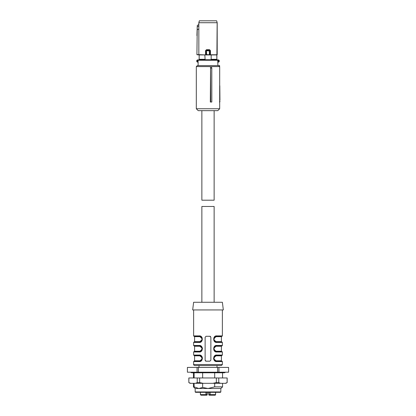 <?xml version="1.0" encoding="UTF-8"?>
<svg xmlns="http://www.w3.org/2000/svg" width="416" height="416" viewBox="0 0 416 416"><rect width="100%" height="100%" fill="white"/><g stroke="black" fill="none" stroke-linecap="round" stroke-linejoin="round"><path stroke-width="0.62" d="M210.569 68.052L210.324 102.04L211.827 102.04L211.791 68.052L210.569 68.052L210.694 102.04M219.69 66.596L219.69 108.748L196.31 108.748L196.31 66.596L219.69 66.596L218.728 65.634L197.272 65.634L196.31 66.596M211.791 68.052L211.713 67.553L210.324 67.553M196.31 108.748L198.229 110.661L217.771 110.661L219.69 108.748M219.69 100.126L219.95 101.556L219.471 102.04M219.69 71.698L219.69 85.753M218.176 65.634L219.638 65.634L219.643 66.55M196.31 68.026L196.31 102.04M219.69 101.988A0.478 0.478 0 0 0 219.95 101.561L219.69 101.561M219.934 100.126L219.809 85.753M219.638 65.634L219.154 65.634M188.838 382.595L190.091 383.318L225.909 383.318L227.162 382.595L227.162 377.957L188.838 377.957L188.838 382.595L188.89 377.957M225.347 383.318L227.162 382.595M212.831 383.318L216.351 382.595L218.759 382.595L218.759 377.957M218.759 382.595L220.522 383.318M227.11 382.595L227.11 377.957M195.478 383.318L197.241 382.595L199.649 382.595L199.649 377.957M199.649 382.595L203.169 383.318M216.351 382.595L216.351 377.957M188.89 382.595L190.653 383.318M197.241 382.595L197.241 377.957M214.131 302.271L214.131 206.466L201.869 206.466L201.869 302.271M198.115 65.634L198.115 61.802L197.725 61.802L198.115 62.187L197.319 62.046A1.149 1.149 0 0 1 197.319 60.029L197.87 59.888L197.688 60.294M197.798 61.802L197.595 62.156A1.149 1.149 0 0 1 197.595 59.92M197.319 60.029L197.501 60.362L197.87 59.888L208 59.888L198.442 59.888A0.385 0.374 90 0 0 198.068 60.273L198.068 61.802A0.385 0.374 -90 0 0 198.115 61.989M216.83 59.311L211.167 59.311L211.167 54.948L216.83 54.948L216.845 59.888L208 59.888L217.391 59.888A0.385 0.369 90 0 1 217.76 60.273L217.885 65.634M197.319 62.046L197.501 61.714A0.764 0.764 0 0 1 197.501 60.362L197.725 61.802M197.595 62.156L197.87 62.187M216.845 59.888L218.405 59.92A1.149 1.149 0 0 1 218.405 62.156L218.13 62.187L218.312 61.781C219.076 61.287 219.076 60.788 218.312 60.294L218.13 59.888L217.391 59.888M197.87 59.888L198.442 59.888M218.681 60.029A1.149 1.149 0 0 1 218.681 62.046M216.861 59.888L217.152 22.714L198.848 22.714L198.843 54.735L198.843 28.995L197.158 29.869L197.272 25.532L196.919 54.59L205.592 54.922M210.881 59.743L205.119 59.743L210.881 59.743L211.167 59.311M205.119 59.743L204.833 54.948L197.096 54.782M199.155 59.888L199.17 54.948M199.139 59.888L199.139 54.959M218.405 62.156L218.405 59.92M210.449 50.638L209.534 49.686L209.607 50.164L210.449 50.638L210.449 54.73L209.908 54.876L216.98 54.922M211.167 54.948L204.833 54.948M204.833 59.311L199.17 59.311M206.133 54.787L217.199 54.756L217.199 22.714L216.642 20.8L217.199 22.714M199.014 54.928L196.919 54.59M209.867 54.787L210.096 50.638L209.383 50.96L205.941 50.674L206.419 50.196L209.581 50.196L210.059 50.674L210.059 54.595L209.383 54.553L209.383 50.96L209.586 50.206L210.059 50.674M206.638 54.746L206.414 50.206L205.941 50.674L205.941 54.595L209.362 54.746M205.904 54.688L205.551 54.73L205.551 50.638L205.904 50.638L205.904 54.688M209.581 50.196L206.393 50.164L206.466 49.686L205.551 50.638M199.358 20.8L198.848 22.714L199.316 20.8L216.642 20.8M198.801 24.544L197.366 25.376L198.812 24.549L198.801 22.714M198.812 24.549L198.843 28.995M197.283 25.537L196.919 35.594M206.419 50.196L205.941 50.674M197.262 26.738L198.832 25.906M201.869 110.661L201.869 200.195L214.131 200.195L214.131 110.661M187.418 372.206L187.403 367.416L187.418 372.206L228.582 372.206L228.597 367.416L228.597 372.206M202.644 383.318L202.644 387.426L198.853 388.492L195.068 388.492L193.44 386.864L193.44 383.318M193.44 377.957L193.44 372.783M193.44 386.864L194.121 386.864L194.121 383.318M194.121 377.957L194.121 372.783M214.692 383.318L214.692 386.864L208 388.492L198.853 388.492L194.121 386.864M202.644 372.783L202.644 377.957M220.839 391.945L220.454 392.324L195.546 392.324L195.161 391.945L220.839 391.945L220.839 388.492L208 388.492L202.644 387.426M214.692 377.957L214.692 372.783M214.692 386.864L222.56 386.864L222.56 383.318M222.56 377.957L222.56 372.783M218.946 367.416L218.946 372.206L217.641 372.206L217.641 367.416L228.582 367.416M198.359 367.416L198.359 372.206L197.054 372.206L197.054 367.416L217.641 367.416M187.403 367.416L197.054 367.416M208 388.492L220.932 388.492L222.56 386.864M198.853 388.492L195.161 388.492L195.161 391.945M208 309.936L192.67 309.936L193.627 302.271L222.373 302.271L223.33 309.936L208 309.936M209.914 336.279L206.086 336.279L205.124 337.241L205.124 360.23L206.086 361.192L209.914 361.192L210.876 360.23L210.876 337.241L209.914 336.279A0.957 0.957 0 0 1 210.579 336.549L210.096 336.3M199.633 355.456L194.012 355.441L199.378 355.441L199.139 355.056C203.336 354.453 203.315 362.18 199.139 361.572L193.627 361.572L193.627 364.541L222.373 364.541L222.373 361.572L216.861 361.572C212.664 362.175 212.685 354.453 216.861 355.056L222.373 355.056L222.373 351.993L216.861 351.993C212.664 352.596 212.685 344.874 216.861 345.478L222.373 345.478L222.373 342.415L216.861 342.415C212.664 343.018 212.685 335.291 216.861 335.899L214.105 337.303L213.923 340.714M214.677 341.624L215.264 342.02M216.861 351.993L213.793 349.242L213.793 348.239L216.861 345.478L214.105 346.882L213.923 350.298M214.677 351.203L215.264 351.598M216.861 361.572L213.793 358.826L213.793 357.822L216.861 355.056L215.264 355.451M214.677 355.846L213.923 356.756M213.512 358.316L213.923 359.876M214.677 360.786L215.264 361.182M205.904 361.171L205.421 360.922A0.957 0.957 0 0 0 206.086 361.192M202.207 358.81C201.916 360.256 200.97 361.052 199.378 361.192L201.328 360.079L202.025 358.582L201.328 356.554L199.378 355.441L202.207 357.807L202.207 358.81L199.139 361.572L200.736 361.182M201.323 360.786L202.077 359.876M202.488 358.316L202.077 356.756M201.323 355.846L200.736 355.451M199.722 345.883L194.012 345.862L199.378 345.862L199.139 345.478C203.336 344.874 203.315 352.596 199.139 351.993L200.736 351.598M201.323 351.203L202.077 350.298M202.488 348.733L202.077 347.173M201.323 346.268L200.736 345.873M199.139 335.899L193.627 335.899L194.012 336.279L199.378 336.279L202.207 338.645L202.207 339.648L199.378 342.03L201.328 340.917L202.025 339.42L201.328 337.392L199.378 336.279C192.546 336.279 192.546 336.279 199.378 336.279L199.139 335.899C203.336 335.296 203.315 343.018 199.139 342.415L201.895 341.011L202.077 337.594M201.323 336.684L200.736 336.289M193.627 364.541C193.424 364.749 193.742 365.071 194.589 365.503L221.411 365.503L222.373 364.541M216.861 342.415L213.793 339.664L213.793 338.66L213.772 339.503M214.427 341.006L213.793 339.648L214.412 340.985M216.278 342.009L221.988 342.03L222.373 342.415M221.796 336.279L221.411 336.664L216.382 336.664L216.622 336.279C223.454 336.279 223.454 336.279 216.622 336.279C223.454 336.279 223.454 336.279 216.622 336.279C214.781 336.643 213.84 337.433 213.793 338.66L216.861 335.899L222.373 335.899L221.988 336.279L216.622 336.279L221.988 336.279M213.746 348.733L213.772 349.086M216.278 351.588L216.622 351.608C214.744 351.213 213.803 350.423 213.793 349.242L214.412 350.568M215.202 351.234L215.535 351.395M213.793 348.239C213.84 347.017 214.781 346.221 216.622 345.862L216.622 345.862C223.454 345.862 223.454 345.862 216.622 345.862C223.454 345.862 223.454 345.862 216.622 345.862L221.988 345.862L216.622 345.862L214.672 346.97L213.975 348.468L214.672 350.496L216.622 351.608L221.988 351.608L222.373 351.993M221.796 355.441L221.411 355.826L216.382 355.826L216.622 355.441C223.454 355.441 223.454 355.441 216.622 355.441C223.454 355.441 223.454 355.441 216.622 355.441L221.988 355.441L216.622 355.441C214.781 355.805 213.84 356.595 213.793 357.822L213.772 358.665M214.427 360.168L213.793 358.81L214.412 360.147M216.278 361.171L221.988 361.192L222.373 361.572M199.722 361.166L194.012 361.192L193.627 361.572M202.254 358.316L202.228 357.968M199.378 355.441C201.256 355.841 202.197 356.626 202.207 357.807L201.588 356.481M200.798 355.815L200.465 355.654M199.633 345.873L194.204 345.862L199.373 345.862L202.207 348.228L202.207 349.232L199.139 351.993L193.627 351.993L193.627 355.056L194.012 355.441M202.207 349.232C201.916 350.678 200.97 351.473 199.378 351.608L194.012 351.608L193.627 351.993M202.254 348.733L202.228 348.384M202.207 348.239L201.588 346.902L202.207 348.239M200.798 346.237L200.465 346.076M202.254 339.154L202.228 338.806M199.633 336.294L199.378 336.279C201.256 336.679 202.197 337.47 202.207 338.645L201.588 337.324M200.798 336.653L200.465 336.497M193.627 342.415L194.012 342.03L199.378 342.03L199.139 342.415L193.627 342.415L193.627 345.478L194.012 345.862M213.772 338.806L213.777 339.55L213.772 338.806M215.186 341.645L214.635 341.229M214.625 337.09L215.519 336.502M213.772 348.384L213.777 349.128L213.772 348.384M215.186 351.224L214.635 350.813M214.625 346.668L215.519 346.081M215.186 360.807L214.635 360.391M214.625 356.252L215.519 355.664M200.424 355.638L201.365 356.242M202.223 357.921L202.228 358.665L202.223 357.921M201.375 360.381L200.481 360.968M200.814 355.826L200.444 355.649M200.814 346.247L201.365 346.658M202.223 348.343L202.228 349.086L202.223 348.343M201.375 350.802L200.481 351.39M199.722 351.588L199.378 351.608L199.618 351.229L201.328 350.501L202.02 348.416L201.328 346.975L199.378 345.862C201.256 346.258 202.197 347.048 202.207 348.228M200.814 336.664L200.444 336.487M200.424 336.476L201.365 337.08M201.375 341.219L200.481 341.806M216.382 336.664L214.672 337.392L215.192 336.981M214.672 337.392L213.98 339.472L214.672 340.917L216.622 342.03C214.744 341.63 213.803 340.844 213.793 339.664M214.672 346.975L215.192 346.564M216.382 355.826L214.672 356.554L215.192 356.143M214.672 356.554L213.98 358.634L214.672 360.079L216.622 361.192C214.744 360.792 213.803 360.001 213.793 358.826M201.328 360.079L200.808 360.49M201.328 350.496L200.808 350.906M201.328 340.917L200.808 341.328M201.328 337.392L201.682 337.854M209.03 392.324L209.03 394.623L209.435 395.2M200.403 392.324L200.403 394.623L200.98 395.2L201.391 395.2L200.439 394.623L200.98 395.2L206.393 395.2L206.97 394.623L206.658 395.2A0.577 0.577 0 0 0 207.236 394.623L206.393 395.2M215.561 392.324L215.561 394.623A0.577 0.551 90 0 1 215.01 395.2L209.607 395.2L209.03 394.623L210.127 394.623L210.127 392.324M215.597 392.324L215.597 394.623L210.127 394.623L209.971 395.2L211.926 395.2M215.02 395.2L215.597 394.623L214.734 395.2M206.97 392.324L206.97 394.623L200.439 394.623L200.439 392.324M208.764 392.324L208.764 394.623A0.577 0.577 0 0 0 209.342 395.2A0.577 0.577 0 0 1 208.764 394.623L209.03 394.623M207.236 392.324L207.236 394.623M201.391 395.2L203.882 395.2M217.006 367.416L217.006 365.503M198.994 367.416L198.994 365.503M218.202 60.273L197.725 60.273M218.275 61.802L217.76 61.802M199.02 54.922L205.598 54.922M206.466 49.686L209.534 49.686M197.148 35.62L197.158 29.869M199.139 355.056L193.627 355.056M199.139 345.478L193.627 345.478M216.382 341.645L221.411 341.645L221.796 342.03M216.382 351.229L221.411 351.229L221.796 351.608M221.796 345.862L221.411 346.242L216.382 346.242M216.382 360.807L221.411 360.807L221.796 361.192M199.618 360.807L194.589 360.807L194.204 361.192M194.204 355.441L194.589 355.826L199.618 355.826M199.618 351.229L194.589 351.229L194.204 351.608M194.204 345.862L194.589 346.242L199.618 346.242M199.618 336.664L194.589 336.664L194.204 336.279M194.589 336.664L194.589 341.645L199.618 341.645M205.873 392.324L206.029 395.2M190.419 372.206L191.568 372.783L224.432 372.783L225.581 372.206M222.373 309.936L222.373 335.899M193.627 309.936L193.627 335.899M213.793 349.232L214.427 350.584M222.373 345.478L221.988 345.862M222.373 355.056L221.988 355.441M201.573 356.465L202.207 357.822M202.207 338.66L201.573 337.303M199.722 342.004L199.378 342.03C201.219 341.666 202.16 340.876 202.207 339.648M216.622 336.279L216.278 336.305M216.622 345.862L216.278 345.883M216.622 355.441L216.278 355.467M194.589 341.645L194.204 342.03M221.411 336.664L221.411 341.645M221.411 346.242L221.411 351.229M221.411 355.826L221.411 360.807M194.589 355.826L194.589 360.807M194.589 346.242L194.589 351.229"/></g></svg>
